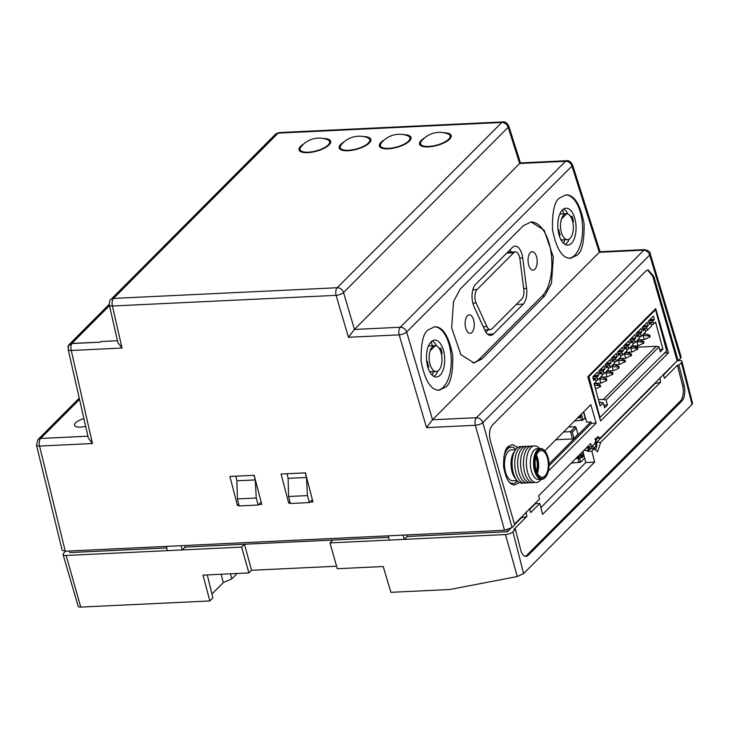 <?xml version="1.0" encoding="UTF-8"?>
<svg xmlns="http://www.w3.org/2000/svg" width="729" height="729" viewBox="0 0 729 729"><rect width="100%" height="100%" fill="white"/><g stroke="black" fill="none" stroke-linecap="round" stroke-linejoin="round"><path stroke-width="1.09" d="M329.991 542.905L505.452 534.548L517.308 576.53L449.738 589.515L390.935 592.322L383.208 566.524L337.272 568.711L329.991 542.905L332.834 540.043L388.685 537.382M207.282 574.908L212.895 597.871L209.824 600.942L202.981 575.117L248.917 572.921L251.551 570.278L336.57 566.233M583.774 450.504L587.264 450.34L587.565 451.379L591.839 451.178L594.618 462.122L542.595 514.355L539.806 503.411L530.703 512.551L529.445 508.587M582.899 451.379L585.797 462.541L594.618 462.122M591.839 451.178L594.399 448.599L590.135 448.809L587.565 451.379M529.719 509.453L535.542 503.611L539.806 503.411M517.308 576.53L523.586 573.595L512.952 531.815L515.43 529.327L513.918 529.4L526.867 516.405A6.643 2.369 164.8 0 1 521.672 517.544L521.554 517.08M526.867 516.405L526.01 512.04M540.882 507.63L585.797 462.541M535.414 503.156L535.542 503.611M596.495 442.421L655.444 383.226A6.643 2.369 -15.2 0 0 660.647 382.096L600.723 442.257L596.504 442.457M663.217 374.269L664.484 378.242L677.432 365.238L678.936 365.174L681.415 362.687A5.777 2.059 -15.2 0 0 681.97 361.42A5.777 2.059 -15.2 0 0 678.872 360.436L678.48 360.454M660.647 382.096L659.781 377.722M655.444 383.226L655.325 382.761M586.298 447.971L589.788 447.806L590.135 448.809M596.231 441.528L595.393 438.603M600.723 442.257L597.543 451.843L594.399 448.599M166.777 547.953L69.765 552.582L69.373 551.024M589.788 447.806L587.264 450.34M515.43 529.327L520.643 549.821A11.546 5.613 88.3 0 0 525.937 556.382A11.546 5.613 88.3 0 0 528.252 555.261L681.852 401.05A11.546 5.613 88.3 0 0 684.148 385.659L678.936 365.174M523.586 573.595L692.049 404.458L681.415 362.687M237.135 573.486L231.758 578.926L223.32 582.599L211.948 594.007M209.824 600.942L80.737 607.093A4.766 1.704 164.8 0 1 78.185 606.3L63.068 554.514A5.777 2.059 -15.2 0 0 66.157 555.471L241.627 547.115L248.917 572.921M681.97 361.42L692.55 403.465L692.049 404.458M65.637 551.197L63.614 553.229A5.777 2.059 -15.2 0 0 63.068 554.514M507.038 529.919L507.548 531.723L510.747 528.516M514.592 524.652L521.672 517.544M231.758 578.926L230.437 573.805M221.169 574.252L223.32 582.599M286.998 473.741L288.128 478.352L306.472 477.477L305.187 472.875L307.52 481.003M235.795 476.174L236.916 480.794L255.259 479.919L253.984 475.308L256.307 483.445M184.738 545.52L185.23 547.078L244.479 544.253L241.627 547.115M406.645 534.949L407.137 536.508L507.548 531.723M185.23 547.078L182.387 549.939L181.129 545.693L166.467 546.413L167.324 550.65M512.952 531.815A5.777 2.059 164.8 0 1 505.452 534.548M407.137 536.508L404.294 539.36L403.037 535.122M389.231 540.08L388.375 535.833L403.019 535.141M261.164 502.044L258.194 505.024L239.121 505.935L237.408 498.928L236.916 480.794M258.194 505.024L256.253 498.025L255.259 479.919M312.367 499.602L309.406 502.582L290.324 503.493L288.62 496.485L288.128 478.352M309.406 502.582L307.456 495.592L306.472 477.477M307.456 495.592L288.62 496.485M256.253 498.025L237.408 498.928M251.551 570.278L244.479 544.253L332.834 540.043M675.136 362.878L663.499 375.143M525.181 556.3A11.546 5.613 88.3 0 0 526.739 555.307L680.339 401.096A11.546 5.613 88.3 0 0 682.636 385.705L677.432 365.238M583.701 411.776L586.717 422.228L590.946 421.954L591.365 423.339L549.01 465.867M514.455 524.178L539.56 498.991L538.64 495.82L590.672 443.587L591.584 446.759L594.445 443.888L597.744 436.625L600.167 438.138L677.168 360.809L652.829 276.491L647.616 269.967M536.034 482.525L537.82 482.179M548.345 471.098L596.14 423.112L590.8 404.65L544.736 450.896M668.447 352.818L600.568 420.97L587.802 376.765L655.681 308.613L668.447 352.818L664.447 353.082M519.239 482.461L514.774 484.913C509.617 485.14 505.89 479.071 503.584 466.688C503.52 455.315 505.088 448.599 508.277 446.54L512.287 444.572L517.827 447.406M591.584 446.759L587.219 447.05M600.167 438.138L595.575 438.257M596.14 423.112L591.365 423.339M511.266 252.116A14.434 7.108 87.3 0 0 510.045 249.783M512.259 247.559A14.434 7.108 -92.7 0 1 515.102 246.147A14.434 7.108 -92.7 0 1 522.693 257.929L526.593 288.465A14.434 7.108 -92.7 0 1 523.231 304.121L493.497 333.964A14.434 7.108 -92.7 0 1 490.653 335.376A14.434 7.108 -92.7 0 1 484.894 330.328L474.087 306.727A14.434 7.108 -92.7 0 1 475.618 284.337L512.259 247.559M428.187 329.9L434.539 326.802C442.74 326.437 448.8 335.978 452.727 355.415C453.055 373.275 450.704 383.828 445.674 387.072L439.323 390.161C431.121 390.525 425.062 380.985 421.134 361.548C420.797 343.696 423.148 333.144 428.187 329.9M599.293 252.316L571.964 166.066L406.645 332.041L432.525 419.749L599.329 252.27L643.279 250.184C646.35 250.357 648.482 251.979 649.685 255.059L680.622 358.313L681.168 357.019L650.222 253.728L649.685 255.059L482.844 422.574L512.04 527.559L504.541 530.284L65.245 551.215L62.147 550.222L36.45 445.036A5.777 2.032 -13.7 0 0 39.557 446.057L92.446 443.542L88.327 438.074L68.152 349.364A5.777 2.078 -12.8 0 0 71.278 350.485L121.998 348.061L117.879 342.603L109.304 304.886A5.777 2.078 -12.8 0 0 112.43 306.007L336.087 295.354L348.462 337.272L354.394 329.444L400.267 327.257A5.777 2.843 87.3 0 0 399.182 334.857L426.547 427.622L432.488 419.786L476.429 417.699C475.044 419.485 474.679 422.018 475.344 425.299C478.798 424.87 481.295 423.959 482.844 422.574C481.659 419.476 479.518 417.854 476.429 417.699L644.418 249.628L600.013 251.733L599.329 252.27M559.544 198.015L565.895 194.916C574.097 194.561 580.156 204.093 584.084 223.539C584.412 241.39 582.061 251.942 577.031 255.186L570.679 258.285C562.478 258.649 556.418 249.108 552.491 229.671C552.154 211.811 554.505 201.259 559.544 198.015M544.691 295.928L481.769 359.096L473.968 362.896L460.856 354.686L451.652 327.786L453.538 301.514L460.309 288.939L523.231 225.762L531.031 221.962L544.144 230.173L553.347 257.082L551.461 283.353L544.691 295.928L542.157 296.047A38.974 19.191 87.3 0 0 550.987 251.988A38.974 19.191 87.3 0 0 530.894 221.971M471.955 332.415A9.24 4.547 -92.7 0 1 470.132 333.308A9.24 4.547 -92.7 0 1 465.148 324.296A9.24 4.547 -92.7 0 1 469.248 314.855A9.24 4.547 -92.7 0 1 474.041 321.936A9.24 4.547 -92.7 0 1 471.955 332.415M534.876 269.238A9.24 4.547 -92.7 0 1 533.054 270.131A9.24 4.547 -92.7 0 1 528.069 261.119A9.24 4.547 -92.7 0 1 532.179 251.678A9.24 4.547 -92.7 0 1 536.963 258.759A9.24 4.547 -92.7 0 1 534.876 269.238M485.924 332.214L488.43 329.699M680.622 358.313L678.18 360.764L653.822 276.428L648.108 269.885L645.867 271.006L492.275 425.217C489.478 428.88 488.822 434.001 490.316 440.589L514.674 524.926L512.04 527.559M441.428 354.066L442.102 353.383A18.48 9.094 87.3 0 0 440.69 348.18L439.104 348.252M436.625 345.929A18.48 9.094 87.3 0 0 432.224 340.926M431.049 341.892A18.48 9.094 87.3 0 0 426.875 362.842A18.48 9.094 87.3 0 0 436.452 377.002A18.48 9.094 87.3 0 0 444.663 358.112A18.48 9.094 87.3 0 0 434.694 340.088A18.48 9.094 87.3 0 0 431.049 341.892M433.91 376.41A18.48 9.094 87.3 0 0 437.819 371.006M572.775 222.19L573.459 221.507A18.48 9.094 87.3 0 0 572.046 216.294L570.461 216.376M567.982 214.053A18.48 9.094 87.3 0 0 563.581 209.05M562.405 210.007A18.48 9.094 87.3 0 0 558.232 230.956A18.48 9.094 87.3 0 0 567.809 245.126A18.48 9.094 87.3 0 0 576.019 226.236A18.48 9.094 87.3 0 0 566.05 208.212A18.48 9.094 87.3 0 0 562.405 210.007M565.267 244.525A18.48 9.094 87.3 0 0 569.176 239.13M434.302 326.82A31.757 15.637 -92.7 0 1 451.142 356.918A31.757 15.637 -92.7 0 1 438.184 390.143M565.658 194.935A31.757 15.637 -92.7 0 1 582.498 225.042A31.757 15.637 -92.7 0 1 569.54 258.257M436.197 371.526A12.994 6.397 -92.7 0 1 430.11 364.518A12.994 6.397 -92.7 0 1 430.156 350.822C431.34 347.259 433.081 345.51 435.377 345.582A12.994 6.397 -92.7 0 1 441.984 358.668A12.994 6.397 -92.7 0 1 436.197 371.526L431.176 371.763A12.994 6.397 -92.7 0 1 429.509 371.407M428.315 346.33A12.994 6.397 -92.7 0 1 429.937 345.81L435.377 345.582L430.156 350.822M426.702 361.529L427.422 361.502A12.994 6.397 -92.7 0 0 428.843 366.705L427.959 367.58M567.554 239.641A12.994 6.397 -92.7 0 1 561.467 232.642A12.994 6.397 -92.7 0 1 561.512 218.937C562.697 215.374 564.437 213.624 566.734 213.697A12.994 6.397 -92.7 0 1 573.34 226.783A12.994 6.397 -92.7 0 1 567.554 239.641L562.533 239.887A12.994 6.397 -92.7 0 1 560.865 239.522M559.672 214.444A12.994 6.397 -92.7 0 1 561.294 213.925L566.734 213.697L561.512 218.937M558.059 229.653L558.779 229.617A12.994 6.397 -92.7 0 0 560.2 234.82L559.316 235.704M571.035 217.315L572.046 216.294M439.678 349.2L440.69 348.18M678.18 360.764L677.168 360.809M83.908 418.646A10.971 3.918 -15.2 0 0 74.522 425.253A10.971 3.918 -15.2 0 0 85.648 426.283M68.034 347.478A5.777 4.584 44.9 0 1 69.164 344.544A5.777 4.584 44.9 0 1 71.843 343.405L100.374 342.174L71.87 343.532L68.526 345.701L68.152 349.364M100.374 342.174A5.777 2.843 -92.7 0 1 100.866 341.518L117.451 340.735M100.347 342.047L100.866 341.518M309.907 502.081L312.978 501.935L305.396 472.866L281.084 474.023L288.684 503.092L290.215 503.019M258.695 504.523L261.775 504.377L254.184 475.299L229.872 476.456L237.472 505.534L239.003 505.461M288.684 503.092L289.923 501.834M237.472 505.534L238.711 504.277M121.998 348.061L112.43 306.007A5.777 2.843 -92.7 0 1 113.524 298.407L337.172 287.745A5.777 2.843 87.3 0 0 336.087 295.354A5.777 1.877 -16.4 0 0 343.559 292.529L508.177 127.247L519.668 163.506L354.394 329.444M519.668 163.506L565.586 161.282A5.777 4.584 44.9 0 1 571.964 166.066A5.777 2.041 162.4 0 0 572.502 164.745L600.058 251.733M303.911 143.786A16.384 5.841 -15.2 0 0 299.063 149.919A16.384 5.841 -15.2 0 0 312.058 152.179A16.384 5.841 -15.2 0 0 329.107 144.907A16.384 5.841 -15.2 0 0 330.684 141.326A16.384 5.841 -15.2 0 0 323.394 138.501M363.561 136.587A16.384 5.841 164.8 0 1 370.842 139.412A16.384 5.841 164.8 0 1 356.554 149.317A16.384 5.841 164.8 0 1 339.222 148.005A16.384 5.841 164.8 0 1 340.78 144.351A16.384 5.841 164.8 0 1 344.079 141.873M443.888 132.76A16.384 5.841 164.8 0 1 451.169 135.585A16.384 5.841 164.8 0 1 436.89 145.49A16.384 5.841 164.8 0 1 419.549 144.178A16.384 5.841 164.8 0 1 421.107 140.524A16.384 5.841 164.8 0 1 424.406 138.054M384.247 139.968A16.384 5.841 -15.2 0 0 379.39 146.092A16.384 5.841 -15.2 0 0 392.384 148.352A16.384 5.841 -15.2 0 0 409.434 141.08A16.384 5.841 -15.2 0 0 411.01 137.499A16.384 5.841 -15.2 0 0 403.72 134.674M348.462 337.272L399.182 334.857A5.777 1.877 -16.4 0 0 406.645 332.041A5.777 4.584 44.9 0 0 400.267 327.257L565.586 161.282A5.777 2.843 -92.7 0 1 566.725 160.717L520.388 162.922L519.713 163.469M433.391 371.662L432.306 375.253M431.222 341.728L432.297 345.701M562.578 209.843L563.654 213.816M564.747 239.777L563.663 243.368M426.775 362.149L427.422 361.502M558.132 230.264L558.779 229.617M472.738 362.878A38.974 19.191 87.3 0 0 479.235 359.224L542.157 296.047M486.926 326.574A8.666 4.265 87.3 0 0 490.38 329.608A8.666 4.265 87.3 0 0 492.084 328.761L521.818 298.917A8.666 4.265 87.3 0 0 523.832 289.522L519.932 258.986A8.666 4.265 87.3 0 0 515.376 251.915A8.666 4.265 87.3 0 0 513.672 252.763L477.039 289.541A8.666 4.265 87.3 0 0 476.119 302.972L486.926 326.574L483.263 326.756M448.034 133.945A15.3 5.458 164.8 0 1 450.121 135.831A15.3 5.458 164.8 0 1 436.78 145.117A15.3 5.458 164.8 0 1 420.587 143.859A15.3 5.458 164.8 0 1 421.426 141.171A23.164 23.164 0 0 1 448.034 133.945M407.876 135.858A15.3 5.458 164.8 0 1 409.953 137.745A15.3 5.458 164.8 0 1 396.622 147.03A15.3 5.458 164.8 0 1 380.42 145.773A15.3 5.458 164.8 0 1 381.267 143.084A23.164 23.164 0 0 1 407.876 135.858M367.708 137.772A15.3 5.458 164.8 0 1 369.794 139.658A15.3 5.458 164.8 0 1 356.454 148.944A15.3 5.458 164.8 0 1 340.261 147.686A15.3 5.458 164.8 0 1 341.099 144.998A23.164 23.164 0 0 1 367.708 137.772M327.54 139.686A15.3 5.458 164.8 0 1 329.626 141.572A15.3 5.458 164.8 0 1 316.295 150.857A15.3 5.458 164.8 0 1 300.093 149.6A15.3 5.458 164.8 0 1 300.94 146.912A23.164 23.164 0 0 1 327.54 139.686M590.855 421.954L549.01 463.972M535.806 457.156A11.691 5.759 -92.7 0 1 536.48 471.189M536.034 456.336A11.837 5.823 -92.7 0 1 537.127 459.27A11.837 5.823 -92.7 0 1 536.781 471.982M537.319 473.157A13.368 6.579 87.3 0 0 537.783 458.614A13.368 6.579 87.3 0 0 536.462 455.115M547.47 458.149A13.368 6.579 -92.7 0 1 542.376 477.258A13.368 6.579 -92.7 0 1 535.159 464.218A13.368 6.579 -92.7 0 1 541.1 450.558A13.368 6.579 -92.7 0 1 547.47 458.149M548.062 457.548A14.753 7.263 87.3 0 0 545.265 451.561A14.753 7.263 87.3 0 0 535.833 454.404A14.753 7.263 87.3 0 0 536.763 473.923A14.753 7.263 87.3 0 0 546.422 475.864A14.753 7.263 87.3 0 0 548.062 457.548M545.265 451.561L544.827 451.005A15.446 7.6 87.3 0 0 540.399 448.508A15.446 7.6 87.3 0 0 533.537 464.3A15.446 7.6 87.3 0 0 541.866 479.363A15.446 7.6 87.3 0 0 544.918 477.859A15.446 7.6 87.3 0 0 546.039 476.456L546.422 475.864M540.399 448.508L537.182 448.663A15.446 7.6 87.3 0 0 530.329 464.446A15.446 7.6 87.3 0 0 538.658 479.518L541.866 479.363M539.533 448.545A18.334 9.021 87.3 0 0 526.402 460.947A18.334 9.021 87.3 0 0 526.757 468.31A18.334 9.021 87.3 0 0 539.897 480.739A18.334 9.021 87.3 0 0 541 479.409M526.402 460.947L526.374 461.53A15.446 7.6 87.3 0 0 526.666 467.736L526.757 468.31M533.099 446.203A18.334 9.021 87.3 0 0 528.024 447.816A18.334 9.021 87.3 0 0 523.504 461.083A18.334 9.021 87.3 0 0 523.859 468.446A18.334 9.021 87.3 0 0 524.643 472.246A18.334 9.021 87.3 0 0 534.822 482.352M523.504 461.083L523.477 461.667A15.446 7.6 87.3 0 0 523.768 467.872L523.859 468.446M530.202 446.339A18.334 9.021 87.3 0 0 525.126 447.952A18.334 9.021 87.3 0 0 520.606 461.22A18.334 9.021 87.3 0 0 520.962 468.583A18.334 9.021 87.3 0 0 531.924 482.489M520.606 461.22L520.579 461.803A15.446 7.6 87.3 0 0 520.87 468.009L520.962 468.583M527.304 446.476A18.334 9.021 87.3 0 0 522.228 448.098A18.334 9.021 87.3 0 0 517.708 461.357A18.334 9.021 87.3 0 0 518.064 468.729A18.334 9.021 87.3 0 0 529.026 482.625M517.708 461.357L517.681 461.94A15.446 7.6 87.3 0 0 517.973 468.146L518.064 468.729M517.317 480.867A18.189 8.958 -92.7 0 1 516.569 481.714A18.189 8.958 -92.7 0 1 512.979 483.482A18.189 8.958 -92.7 0 1 509.152 481.987M503.785 457.311A18.189 8.958 -92.7 0 1 511.248 447.15A18.189 8.958 -92.7 0 1 515.813 449.346M524.406 446.613A18.334 9.021 87.3 0 0 519.321 448.235A18.334 9.021 87.3 0 0 514.811 461.503A18.334 9.021 87.3 0 0 515.157 468.865A18.334 9.021 87.3 0 0 526.128 482.762M517.034 480.548L512.851 480.748A15.446 7.6 -92.7 0 1 504.523 465.676A15.446 7.6 -92.7 0 1 511.384 449.893L515.558 449.693M514.811 461.503L514.783 462.086A15.446 7.6 87.3 0 0 515.075 468.282L515.157 468.865M516.77 480.229L514.956 477.932A15.446 7.6 -92.7 0 1 513.745 452.49L515.33 450.03A18.334 9.021 87.3 0 0 516.77 480.229A18.334 9.021 87.3 0 0 523.349 482.935M521.618 446.713A18.334 9.021 87.3 0 0 515.33 450.03M654.542 309.761L655.508 309.716L666.68 350.84L599.648 417.763M585.624 418.437L584.603 418.482M600.04 417.744L588.868 376.62L587.902 376.665M658.98 346.867L606.091 399.975L603.393 399.392L656.282 346.293L658.98 346.867L660.346 351.897L662.953 349.282L659.681 349.437M599.438 403.356L600.541 402.253L603.238 402.836L604.605 407.857L607.457 405.005L606.091 399.975M603.238 402.836L600.14 405.944L594.108 383.727L596.085 381.732L595.575 379.827A1.157 0.565 -92.7 0 0 595.019 379.171A1.157 0.565 -92.7 0 0 594.791 379.28L593.679 380.401L592.759 377.021L597.716 372.045L598.637 375.426L597.516 376.547L593.014 376.765M593.105 378.287L597.306 378.087A1.157 0.565 -92.7 0 1 597.516 376.547M597.306 378.087L597.826 379.991L602.282 375.517L601.762 373.613A1.157 0.565 -92.7 0 0 601.215 372.956A1.157 0.565 -92.7 0 0 600.988 373.066L599.876 374.187L598.956 370.806L603.904 365.83L604.824 369.211L603.712 370.332L599.211 370.542M599.293 372.072L603.503 371.872A1.157 0.565 -92.7 0 1 603.712 370.332M603.503 371.872L604.013 373.777L608.478 369.293L607.959 367.389A1.157 0.565 -92.7 0 0 607.412 366.733A1.157 0.565 -92.7 0 0 607.184 366.851L606.063 367.972L605.143 364.582L610.1 359.607L611.02 362.996L609.909 364.108L605.398 364.327M605.489 365.849L609.69 365.648A1.157 0.565 -92.7 0 1 609.909 364.108M609.69 365.648L610.209 367.553L614.665 363.078L614.155 361.174A1.157 0.565 -92.7 0 0 613.599 360.518A1.157 0.565 -92.7 0 0 613.371 360.627L612.26 361.748L611.339 358.367L616.297 353.392L617.217 356.773L616.096 357.893L611.595 358.112M611.686 359.634L615.887 359.433A1.157 0.565 -92.7 0 1 616.096 357.893M615.887 359.433L616.406 361.338L620.862 356.864L620.343 354.959A1.157 0.565 -92.7 0 0 619.796 354.303A1.157 0.565 -92.7 0 0 619.568 354.412L618.456 355.533L617.536 352.143L622.484 347.177L623.404 350.558L622.293 351.679L617.791 351.888M617.873 353.419L622.083 353.219A1.157 0.565 -92.7 0 1 622.293 351.679M622.083 353.219L622.593 355.123L627.058 350.64L626.539 348.735A1.157 0.565 -92.7 0 0 625.992 348.079A1.157 0.565 -92.7 0 0 625.764 348.198L624.644 349.309L623.723 345.929L628.68 340.953L629.601 344.334L628.489 345.455L623.978 345.674M624.07 347.195L628.27 346.995A1.157 0.565 -92.7 0 1 628.489 345.455M628.27 346.995L628.79 348.899L633.246 344.425L632.736 342.521A1.157 0.565 -92.7 0 0 632.18 341.865A1.157 0.565 -92.7 0 0 631.952 341.974L630.84 343.095L629.92 339.714L634.877 334.739L635.797 338.119L634.677 339.24L630.175 339.45M630.266 340.981L634.467 340.78A1.157 0.565 -92.7 0 1 634.677 339.24M634.467 340.78L634.986 342.685L639.442 338.21L638.923 336.297A1.157 0.565 -92.7 0 0 638.376 335.641A1.157 0.565 -92.7 0 0 638.148 335.759L637.037 336.88L636.116 333.49L641.064 328.515L641.985 331.905L640.873 333.025L636.371 333.235M636.453 334.757L640.663 334.556A1.157 0.565 -92.7 0 1 640.873 333.025M640.663 334.556L641.174 336.461L645.639 331.987L645.119 330.082A1.157 0.565 -92.7 0 0 644.573 329.426A1.157 0.565 -92.7 0 0 644.345 329.535L643.224 330.656L642.304 327.275L647.261 322.3L648.181 325.681L647.07 326.802L642.559 327.02M642.65 328.542L646.851 328.342A1.157 0.565 -92.7 0 1 647.07 326.802M646.851 328.342L647.37 330.246L651.826 325.772L651.316 323.867A1.157 0.565 -92.7 0 0 650.76 323.211A1.157 0.565 -92.7 0 0 650.532 323.321L649.421 324.441L648.5 321.061L653.457 316.085L654.378 319.466L653.257 320.587L648.755 320.796M648.846 322.327L653.047 322.127A1.157 0.565 -92.7 0 1 653.257 320.587M653.047 322.127L653.567 324.031L655.544 322.036L662.953 349.282M655.508 309.716L588.868 376.62M637.456 347.186L637.1 345.874M653.567 324.031L651.553 324.742M647.37 330.246L645.356 330.957M641.174 336.461L639.16 337.172M634.986 342.685L632.972 343.395M628.79 348.899L626.776 349.61M622.593 355.123L620.579 355.825M616.406 361.338L614.392 362.049M610.209 367.553L608.196 368.263M604.013 373.777L601.999 374.487M597.826 379.991L595.812 380.702M635.579 345.947L634.822 346.703M654.378 319.466L649.867 319.685M648.181 325.681L643.68 325.899M641.985 331.905L637.483 332.114M635.797 338.119L631.287 338.338M629.601 344.334L625.099 344.553M623.404 350.558L618.903 350.767M617.217 356.773L612.706 356.991M611.02 362.996L606.519 363.206M604.824 369.211L600.322 369.43M598.637 375.426L594.126 375.645M598.427 399.629L603.393 399.392M656.282 346.293L636.226 347.25M600.541 402.253L599.156 402.317M603.876 405.169L607.457 405.005M619.349 358.376L625.054 360.153L625.427 361.529L619.468 364.482L614.565 364.719M598.791 379.016L599.757 378.971L601.744 376.984L600.778 377.03M606.965 370.815L612.67 372.592L613.043 373.968L607.084 376.92L602.181 377.157M611.175 366.587L612.15 366.541L614.128 364.546L613.162 364.591M625.546 352.162L631.25 353.939L631.624 355.305L625.664 358.267L620.762 358.504M631.742 345.938L637.447 347.715L637.82 349.091L631.861 352.052L626.958 352.28M644.126 333.499L649.831 335.276L650.204 336.652L644.245 339.614L639.342 339.842M637.93 339.723L643.634 341.5L644.008 342.876L638.048 345.828L633.146 346.065M619.468 364.482L618.338 360.317L617.372 360.363M595.985 383.372L600.887 383.135L599.757 378.971L605.826 379.463L606.473 378.807L601.744 376.984M594.582 383.244L600.286 385.021L600.66 386.397L595.538 388.994M607.084 376.92L605.954 372.756L604.988 372.801M608.378 370.933L613.28 370.706L612.15 366.541L618.21 367.024L618.866 366.368L614.128 364.546M625.664 358.267L624.534 354.103L623.568 354.148M631.861 352.052L630.731 347.888L629.756 347.933M644.245 339.614L643.115 335.449L642.149 335.495M638.048 345.828L636.918 341.664L635.952 341.71M624.78 362.185L624.407 360.809L618.338 360.317L620.324 358.331M625.054 360.153L624.407 360.809M605.826 379.463L606.2 380.839L606.847 380.183L606.473 378.807M600.887 383.135L606.2 380.839M594.308 384.447L595.547 383.199M600.003 387.053L599.63 385.677L594.527 385.267M600.286 385.021L599.63 385.677M612.387 374.624L612.014 373.248L605.954 372.756L607.931 370.769M612.67 372.592L612.014 373.248M618.21 367.024L618.584 368.4L619.24 367.744L618.866 366.368M613.28 370.706L618.584 368.4M630.968 355.962L630.594 354.595L624.534 354.103L626.512 352.116M631.25 353.939L630.594 354.595M637.164 349.747L636.791 348.371L630.731 347.888L632.708 345.892M637.447 347.715L636.791 348.371M649.548 337.308L649.174 335.932L643.115 335.449L645.092 333.454M649.831 335.276L649.174 335.932M643.361 343.532L642.987 342.156L636.918 341.664L638.905 339.678M643.634 341.5L642.987 342.156M577.96 434.42L573.996 438.402L572.301 432.151L576.265 428.178L577.96 434.42M563.572 431.987L570.525 431.659L572.502 438.949L573.996 438.402M572.502 438.949L555.853 439.742M572.301 432.151L570.525 431.659L575.473 426.684L568.529 427.012M583.528 411.958L585.15 417.936L583.045 420.05L581.696 415.102L580.585 416.223L580.302 415.184M576.265 428.178L575.473 426.684M574.598 420.925L583.045 420.05M581.696 415.102L580.484 416.687L581.542 420.587M579.008 416.487L579.373 417.808L580.585 416.223M577.614 417.89L579.373 417.808L580.484 416.687M580.922 453.374L582.134 457.821L583.965 455.47M584.658 458.131L580.63 462.168L579.71 458.787L580.949 457.539L580.056 454.24M580.63 462.168L571.244 463.088M595.019 439.514A5.486 2.697 -92.7 0 1 596.778 444.991A5.486 2.697 -92.7 0 1 594.928 449.811M592.486 448.69A5.486 2.697 -92.7 0 1 591.666 446.677M583.209 452.572L582.325 455.343L583.756 456.199M581.469 455.379L582.325 455.343L581.642 456.026M583.191 452.49L581.687 452.6M578.762 455.543L579.163 457.047L580.949 457.539M577.168 457.138L579.163 457.047L577.924 458.286L579.71 458.787M575.928 458.386L577.924 458.286L579.127 462.715M592.559 445.784L594.071 447.898C595.511 447.533 596.003 445.911 595.538 443.022M80.737 607.093L66.157 555.471M526.739 555.307L528.252 555.261M682.636 385.705L684.148 385.659M680.339 401.096L681.852 401.05M519.786 258.066L522.693 257.929M523.714 288.602L526.593 288.465M516.305 304.449L523.231 304.121M487.683 334.247L493.497 333.964M426.547 427.622L475.344 425.299L504.541 530.284M92.446 443.542L71.278 350.485A5.777 2.843 -92.7 0 1 71.87 343.532M65.245 551.215L39.557 446.057A5.777 2.843 -92.7 0 1 40.642 438.457L87.899 436.206M502.937 121.907C504.942 121.497 506.874 122.846 508.714 125.926A5.777 2.041 162.4 0 1 508.177 127.247A5.777 4.584 44.9 0 0 501.798 122.463A5.777 2.843 -92.7 0 1 502.937 121.907L279.28 132.56A5.777 2.843 87.3 0 0 278.141 133.125L113.524 298.407A5.777 4.584 44.9 0 0 110.844 299.537L275.471 134.254A5.777 4.584 44.9 0 1 278.141 133.125L501.798 122.463L337.172 287.745A5.777 4.584 44.9 0 1 343.559 292.529L354.44 329.399M79.242 398.143L37.972 439.587A5.777 4.584 44.9 0 1 40.642 438.457L79.534 399.41M109.468 305.624L71.843 343.405M481.769 359.096L479.235 359.224M472.848 303.127L476.119 302.972M472.839 289.741L477.039 289.541M506.737 253.091L513.672 252.763M652.829 276.491L653.822 276.428M649.129 323.384L650.532 323.321M642.942 329.608L644.345 329.535M636.745 335.823L638.148 335.759M630.549 342.038L631.952 341.974M624.361 348.262L625.764 348.198M618.165 354.476L619.568 354.412M611.977 360.7L613.371 360.627M605.781 366.915L607.184 366.851M599.584 373.13L600.988 373.066M593.397 379.353L594.791 379.28M110.844 299.537C110.024 299.382 109.514 301.159 109.304 304.886M37.972 439.587L36.45 445.036M69.164 344.544L109.204 304.339M275.471 134.254L279.28 132.56M566.725 160.717C568.729 160.316 570.652 161.656 572.502 164.745M520.442 162.922L508.714 125.926M650.222 253.728C650.523 251.988 648.582 250.612 644.418 249.619M484.694 329.873L490.38 329.608M507.539 252.289L515.376 251.915M450.668 137.854L450.121 135.831M421.134 145.873L420.587 143.859M410.5 139.768L409.953 137.745M380.966 147.787L380.42 145.773M370.341 141.681L369.794 139.658M340.808 149.7L340.261 147.686M330.173 143.595L329.626 141.572M300.64 151.614L300.093 149.6M511.248 447.15L507.575 447.324M512.979 483.482L510.856 483.591M649.102 323.284L650.76 323.211M642.914 329.508L644.573 329.426M636.718 335.723L638.376 335.641M630.521 341.937L632.18 341.865M624.334 348.161L625.992 348.079M618.137 354.376L619.796 354.303M611.95 360.6L613.599 360.518M605.753 366.815L607.412 366.733M599.557 373.029L601.215 372.956M593.37 379.253L595.019 379.171"/></g></svg>
